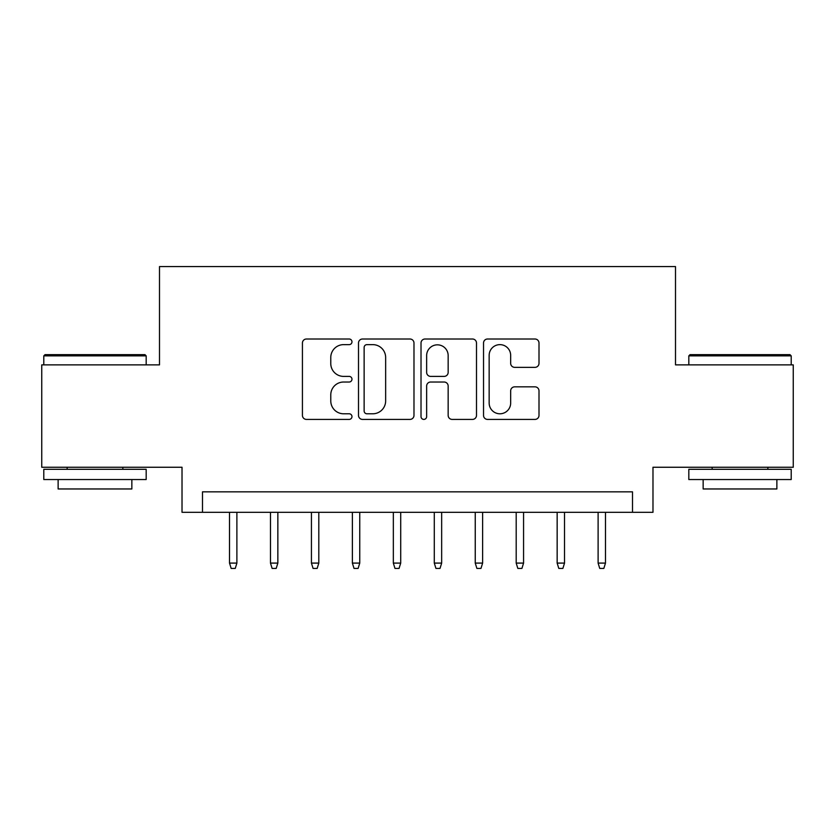 <?xml version="1.0" encoding="UTF-8"?>
<svg xmlns="http://www.w3.org/2000/svg" width="835" height="835" viewBox="0 0 835 835"><rect width="100%" height="100%" fill="white"/><g stroke="black" fill="none" stroke-linecap="round" stroke-linejoin="round"><path stroke-width="1.25" d="M351.973 341.828A2.818 2.818 0 0 0 349.166 339.01L306.455 339.01A4.018 4.018 0 0 0 302.427 343.028L302.427 415.392A4.018 4.018 0 0 0 306.455 419.41L349.166 419.41A2.818 2.818 0 0 0 351.973 416.592A2.818 2.818 0 0 0 349.166 413.784L343.634 413.784A12.859 12.859 0 0 1 330.775 400.915L330.775 394.882A12.859 12.859 0 0 1 343.634 382.023L349.166 382.023A2.818 2.818 0 0 0 351.973 379.205A2.818 2.818 0 0 0 349.166 376.397L343.634 376.397A12.859 12.859 0 0 1 330.775 363.528L330.775 357.505A12.859 12.859 0 0 1 343.634 344.636L349.166 344.636A2.818 2.818 0 0 0 351.973 341.828M534.984 367.348A4.018 4.018 0 0 0 539.003 363.329L539.003 343.028A4.018 4.018 0 0 0 534.984 339.01L487.546 339.01A4.018 4.018 0 0 0 483.528 343.028L483.528 415.392A4.018 4.018 0 0 0 487.546 419.41L534.984 419.41A4.018 4.018 0 0 0 539.003 415.392L539.003 390.863A4.018 4.018 0 0 0 534.984 386.845L514.684 386.845A4.018 4.018 0 0 0 510.665 390.863L510.665 403.023A10.751 10.751 0 0 1 499.904 413.784A10.751 10.751 0 0 1 489.153 403.023L489.153 355.386A10.751 10.751 0 0 1 499.904 344.636A10.751 10.751 0 0 1 510.665 355.386L510.665 363.329A4.018 4.018 0 0 0 514.684 367.348L534.984 367.348M632.502 512.304L652.98 512.304L652.98 467.256L793.25 467.256L793.25 364.874L675.505 364.874L675.505 266.584L159.495 266.584L159.495 364.874L41.75 364.874L41.75 467.256L182.02 467.256L182.02 512.304L632.502 512.304L632.502 491.836L202.498 491.836L202.498 512.304M413.983 343.028A4.018 4.018 0 0 0 409.964 339.01L362.526 339.01A4.018 4.018 0 0 0 358.507 343.028L358.507 415.392A4.018 4.018 0 0 0 362.526 419.41L409.964 419.41A4.018 4.018 0 0 0 413.983 415.392L413.983 343.028M425.036 339.01L472.474 339.01A4.018 4.018 0 0 1 476.493 343.028L476.493 415.392A4.018 4.018 0 0 1 472.474 419.41L452.173 419.41A4.018 4.018 0 0 1 448.155 415.392L448.155 386.041A4.018 4.018 0 0 0 444.136 382.023L430.662 382.023A4.018 4.018 0 0 0 426.643 386.041L426.643 416.592A2.818 2.818 0 0 1 423.836 419.41A2.818 2.818 0 0 1 421.017 416.592L421.017 343.028A4.018 4.018 0 0 1 425.036 339.01M366.951 344.636A2.818 2.818 0 0 0 364.133 347.454L364.133 410.966A2.818 2.818 0 0 0 366.951 413.784L372.775 413.784A12.859 12.859 0 0 0 385.645 400.915L385.645 357.505A12.859 12.859 0 0 0 372.775 344.636L366.951 344.636M448.155 355.595A10.751 10.751 0 0 0 437.394 344.834A10.751 10.751 0 0 0 426.643 355.595L426.643 372.379A4.018 4.018 0 0 0 430.662 376.397L444.136 376.397A4.018 4.018 0 0 0 448.155 372.379L448.155 355.595M236.889 563.093L235.261 568.416L231.159 568.416L229.521 563.093L236.889 563.093L236.889 512.304M229.521 563.093L229.521 512.304M45.027 354.635L144.956 354.635L146.177 355.867L43.796 355.867L45.027 354.635M94.992 479.54L43.796 479.54L43.796 469.301L146.177 469.301L146.177 479.54L94.992 479.54M131.846 479.54L131.846 488.966L58.126 488.966L58.126 479.54M690.044 354.635L789.973 354.635L791.204 355.867L688.823 355.867L690.044 354.635M740.008 479.54L688.823 479.54L688.823 469.301L791.204 469.301L791.204 479.54L740.008 479.54M776.874 479.54L776.874 488.966L703.153 488.966L703.153 479.54M277.846 563.093L276.208 568.416L272.116 568.416L270.477 563.093L277.846 563.093L277.846 512.304M270.477 563.093L270.477 512.304M318.803 563.093L317.164 568.416L313.073 568.416L311.434 563.093L318.803 563.093L318.803 512.304M311.434 563.093L311.434 512.304M359.76 563.093L358.121 568.416L354.019 568.416L352.38 563.093L359.76 563.093L359.76 512.304M352.38 563.093L352.38 512.304M400.706 563.093L399.067 568.416L394.976 568.416L393.337 563.093L400.706 563.093L400.706 512.304M393.337 563.093L393.337 512.304M441.663 563.093L440.024 568.416L435.933 568.416L434.294 563.093L441.663 563.093L441.663 512.304M434.294 563.093L434.294 512.304M482.62 563.093L480.981 568.416L476.879 568.416L475.24 563.093L482.62 563.093L482.62 512.304M475.24 563.093L475.24 512.304M523.566 563.093L521.927 568.416L517.836 568.416L516.197 563.093L523.566 563.093L523.566 512.304M516.197 563.093L516.197 512.304M564.523 563.093L562.884 568.416L558.792 568.416L557.154 563.093L564.523 563.093L564.523 512.304M557.154 563.093L557.154 512.304M605.479 563.093L603.841 568.416L599.739 568.416L598.11 563.093L605.479 563.093L605.479 512.304M598.11 563.093L598.11 512.304M43.796 364.874L43.796 355.867M67.144 469.301L67.144 467.256M122.839 469.301L122.839 467.256M146.177 364.874L146.177 355.867M688.823 364.874L688.823 355.867M712.161 469.301L712.161 467.256M767.856 469.301L767.856 467.256M791.204 364.874L791.204 355.867"/></g></svg>

